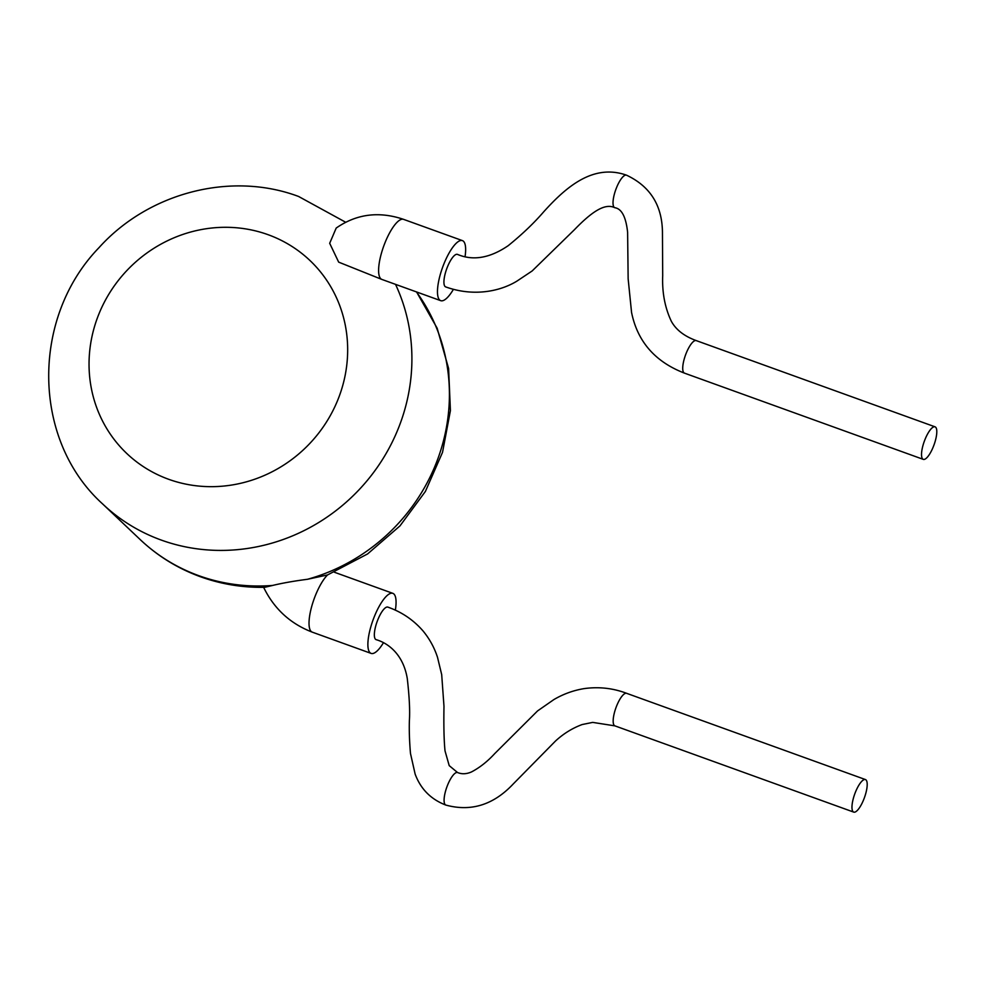 <?xml version="1.0" encoding="UTF-8"?>
<svg xmlns="http://www.w3.org/2000/svg" width="986" height="986" viewBox="0 0 986 986"><rect width="100%" height="100%" fill="white"/><g stroke="black" fill="none" stroke-linecap="round" stroke-linejoin="round"><path stroke-width="1.48" d="M614.907 725.869A17.292 5.176 109.8 0 1 616.718 705.742A17.292 5.176 109.8 0 1 626.652 693.331L626.652 693.331C613.07 688.166 598.933 686.576 584.23 688.598C573.482 690.348 563.376 694.008 553.91 699.555L537.555 710.931L494.762 753.563C487.515 761.475 479.751 767.613 471.481 771.939C466.477 774.121 461.842 774.318 457.603 772.543A17.292 5.176 109.9 0 0 457.529 772.519L449.209 765.629L445.019 750.876C443.983 740.671 443.638 725.807 443.983 706.309L441.691 674.609L437.501 657.268C434.333 647.555 429.502 638.768 422.994 630.892C413.417 619.911 401.709 611.986 387.868 607.117A17.292 5.176 109.9 0 0 377.921 619.516A17.292 5.176 109.9 0 0 376.11 639.643C388.558 643.266 403.385 654.692 407.292 678.651C409.363 696.892 410.053 710.869 409.387 720.569C409.079 730.145 409.436 741.102 410.472 753.415L415.131 774.072C420.665 789.01 430.882 799.326 445.795 805.057A17.292 5.176 109.9 0 0 445.832 805.069C471.111 811.946 493.629 804.872 513.361 783.833L555.586 740.942C563.573 733.609 572.435 728.136 582.184 724.537L592.722 722.393L614.907 725.869A17.292 5.176 109.8 0 0 614.919 725.869L853.716 812.107A17.292 5.176 109.8 0 0 863.65 799.695A17.292 5.176 109.8 0 0 865.449 779.569A17.292 5.176 109.8 0 0 855.515 791.98A17.292 5.176 109.8 0 0 853.716 812.107M457.529 772.519A17.292 5.176 109.9 0 0 447.656 784.955A17.292 5.176 109.9 0 0 445.795 805.057M383.381 642.835A31.934 9.552 -70.1 0 1 371.143 653.41A31.934 9.552 -70.1 0 1 374.483 616.25A31.934 9.552 -70.1 0 1 392.822 593.338A31.934 9.552 -70.1 0 1 395.349 610.211M614.697 207.676A17.292 5.176 109.8 0 1 616.57 187.574A17.292 5.176 109.8 0 1 626.455 175.151A17.292 5.176 109.8 0 0 626.455 175.151C593.239 163.454 566.247 186.822 543.767 211.744C533.981 223.095 522.136 234.397 508.221 245.662C489.968 258.122 473.034 261.019 457.442 254.376A17.292 5.176 109.9 0 0 447.496 266.775A17.292 5.176 109.9 0 0 445.709 286.914C473.859 297.057 500.481 291.227 516.997 281.072L532.144 270.965L574.493 229.652C593.535 209.882 605.798 203.338 614.697 207.676A17.292 5.176 109.8 0 0 614.771 207.701C621.673 208.724 625.95 216.908 627.614 232.265L628.144 278.791L631.558 312.414C637.474 341.563 655.111 361.813 684.481 373.139A17.292 5.176 109.9 0 0 684.481 373.139L923.278 459.365A17.292 5.176 109.9 0 0 933.224 446.954A17.292 5.176 109.9 0 0 935.048 426.827A17.292 5.176 109.9 0 0 925.102 439.238A17.292 5.176 109.9 0 0 923.278 459.365M453.437 289.305A31.934 9.552 -70.1 0 1 440.717 300.668A31.934 9.552 -70.1 0 1 439.645 299.99A31.934 9.552 -70.1 0 1 443.306 265.444A31.934 9.552 -70.1 0 1 462.409 240.609A31.934 9.552 -70.1 0 1 463.482 241.287A31.934 9.552 -70.1 0 1 465.072 256.57M263.385 586.83C273.825 608.559 290.13 623.657 312.279 632.149A31.934 9.552 -70.1 0 1 315.619 595.002A31.934 9.552 -70.1 0 1 327.549 574.937L307.472 579.287A186.255 176.223 -46.5 0 0 416.425 291.893M327.549 574.937L367.581 553.947L399.971 525.908L425.397 491.435L442.529 452.327L450.417 410.62L448.605 368.493L437.143 328.202L416.573 291.955M272.58 585.45L264.667 587.323C242.568 587.705 221.221 584.205 200.626 576.81C177.85 568.54 157.698 556.116 140.16 539.552A186.255 176.223 -46.5 0 0 198.839 575.688A186.255 176.223 -46.5 0 0 272.58 585.45C282.6 583.046 294.235 581 307.472 579.287M403.545 219.348C378.92 211.041 356.476 213.95 336.201 228.062L329.681 243.296L338.679 262.14L381.853 279.42A31.934 9.552 -70.1 0 1 380.781 278.742A31.934 9.552 -70.1 0 1 384.441 244.183A31.934 9.552 -70.1 0 1 403.545 219.348L462.409 240.609M626.492 175.163C650.612 186.514 662.592 206.049 662.456 233.781L662.703 275.686C662.037 292.46 664.909 307.644 671.306 321.226C675.952 329.768 684.259 336.226 696.239 340.601L696.239 340.601A17.292 5.176 109.9 0 0 686.293 353.013A17.292 5.176 109.9 0 0 684.481 373.127M268.019 234.668A133.048 125.875 -46.5 0 0 98.957 313.868A133.048 125.875 -46.5 0 0 168.68 479.295A133.048 125.875 -46.5 0 0 337.754 400.094A133.048 125.875 -46.5 0 0 268.019 234.668M395.522 284.35A186.255 176.223 133.5 0 1 361.073 487.589A186.255 176.223 133.5 0 1 161.322 540.094A186.255 176.223 133.5 0 1 102.643 503.957C31.86 440.064 30.874 318.047 98.945 247.72C148.393 192.664 230.97 171.108 298.598 196.473L345.618 222.22M312.279 632.149L371.143 653.41M381.853 279.42L440.717 300.668M140.16 539.552L102.643 503.957M696.239 340.601L935.048 426.827M334.39 572.237L392.822 593.338M626.652 693.331L865.449 779.569"/></g></svg>
